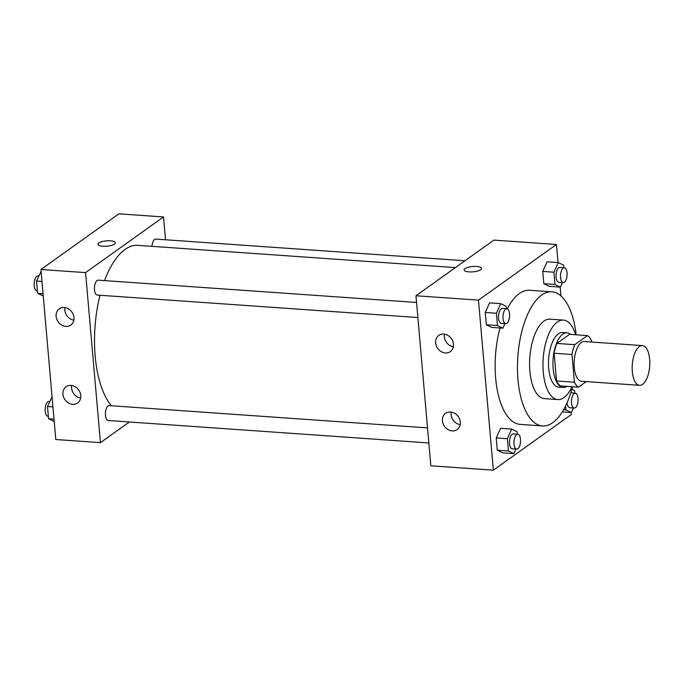 <?xml version="1.0" encoding="UTF-8"?>
<svg xmlns="http://www.w3.org/2000/svg" width="684" height="684" viewBox="0 0 684 684"><rect width="100%" height="100%" fill="white"/><g stroke="black" fill="none" stroke-linecap="round" stroke-linejoin="round"><path stroke-width="1.03" d="M642.635 384.348A19.922 8.73 -86 0 1 639.591 385.331A19.922 8.73 -86 0 1 632.273 364.846A19.922 8.73 -86 0 1 642.379 345.591A19.922 8.73 -86 0 1 649.8 362.631A19.922 8.73 -86 0 1 642.635 384.348M639.591 385.331L581.545 381.262A19.922 8.73 -86 0 1 574.235 360.784A19.922 8.73 -86 0 1 584.333 341.521L642.379 345.591M591.6 342.034L591.472 340.581A26.753 11.722 -86 0 0 587.436 335.605L574.722 344.676A26.753 11.722 -86 0 0 571.986 354.492L574.406 382.211A26.753 11.722 -86 0 0 578.442 387.178L586.274 381.595M571.986 354.492L554.125 353.243L556.545 380.954L574.406 382.211M556.545 380.954A26.753 11.722 -86 0 0 560.589 385.93L578.442 387.178M554.125 353.243A26.753 11.722 -86 0 1 556.87 343.428L574.722 344.676M587.436 335.605L569.575 334.348L556.87 343.428M570.61 334.425A27.386 12.004 94 0 0 566.993 332.817A27.386 12.004 94 0 0 553.168 368.642A27.386 12.004 94 0 0 563.163 387.46A27.386 12.004 94 0 0 566.968 386.374M563.163 387.46L558.7 387.153A27.386 12.004 -86 0 1 548.705 368.334A27.386 12.004 -86 0 1 562.53 332.509L566.993 332.817M575.612 334.775A39.834 17.459 94 0 0 563.402 320.086A39.834 17.459 94 0 0 543.293 372.199A39.834 17.459 94 0 0 557.828 399.567A39.834 17.459 94 0 0 571.978 386.725M563.402 320.086L550.004 319.154A39.834 17.459 94 0 0 529.895 371.258A39.834 17.459 94 0 0 544.438 398.627L557.828 399.567M576.133 334.809A67.22 29.463 94 0 0 551.92 291.829A67.22 29.463 94 0 0 517.985 379.765A67.22 29.463 94 0 0 542.523 425.952A67.22 29.463 94 0 0 572.491 386.768M542.523 425.952L520.199 424.388A67.22 29.463 -86 0 1 495.661 378.201A67.22 29.463 -86 0 1 500.004 327.987M507.22 308.877A67.22 29.463 -86 0 1 529.596 290.264L551.92 291.829M558.016 262.571L556.434 244.479L478.475 300.139L493.352 470.173L571.311 414.513L571.14 412.555M560.931 295.89L560.17 287.109M517.335 434.195L517.121 431.749L511.717 429.09L500.551 428.312L496.216 437.922L497.294 450.192L502.697 452.851L513.864 453.629L515.916 449.072M506.365 308.749L506.151 306.304L500.739 303.645L489.573 302.867L485.238 312.477L486.315 324.755L491.728 327.405L502.885 328.192L504.946 323.626M563.881 267.683L563.667 265.238L558.255 262.579L547.089 261.801L542.754 271.411L543.831 283.689L549.243 286.339L560.401 287.126L562.462 282.56M481.493 268.427A8.712 2.668 -5 0 0 476.603 266.478A8.712 2.668 175 0 1 481.493 268.427A8.712 2.668 175 0 1 473.037 271.839A8.712 2.668 175 0 1 464.128 269.941A8.712 2.668 175 0 1 476.603 266.478A8.712 2.668 -5 0 0 464.128 269.949M478.475 300.139L415.975 295.762L493.925 240.101L556.434 244.479M415.975 295.762L430.843 465.795L493.352 470.173M435.631 342.906A9.961 8.422 54.5 0 1 438.769 335.425A9.961 8.422 54.5 0 1 451.406 338.64A9.961 8.422 54.5 0 1 450.346 351.636A9.961 8.422 54.5 0 1 441.163 351.619A9.961 8.422 54.5 0 1 435.631 342.906M442.445 420.84A9.961 8.422 54.5 0 1 445.592 413.358A9.961 8.422 54.5 0 1 458.229 416.573A9.961 8.422 54.5 0 1 457.16 429.569A9.961 8.422 54.5 0 1 447.977 429.552A9.961 8.422 54.5 0 1 442.445 420.84M444.403 334.16A9.961 8.422 -125.5 0 0 444.292 336.725A9.961 8.422 -125.5 0 0 453.372 346.72M451.218 412.093A9.961 8.422 -125.5 0 0 451.107 414.649A9.961 8.422 -125.5 0 0 460.187 424.653M111.415 405.757A84.654 37.098 -86 0 1 100.018 295.257M104.549 280.602A84.654 37.098 -86 0 1 137.903 245.359L455.416 267.598M417.873 317.53L97.222 295.06A7.473 3.275 -86 0 1 94.477 287.383A7.473 3.275 -86 0 1 98.265 280.158L416.556 302.456M428.851 442.967L108.192 420.506A7.473 3.275 -86 0 1 105.447 412.828A7.473 3.275 -86 0 1 109.235 405.603L427.534 427.902M151.993 246.343A7.473 3.275 -86 0 1 155.781 239.092L465 260.758M100.445 442.642L85.568 272.617L40.92 269.487L55.797 439.521L100.445 442.642L129.379 421.994M165.528 239.776L163.527 216.956L85.568 272.617M64.219 307.501A9.961 8.422 54.5 0 1 73.316 314.708A9.961 8.422 54.5 0 1 70.828 325.054A9.961 8.422 54.5 0 1 61.645 325.028A9.961 8.422 54.5 0 1 56.114 316.324A9.961 8.422 54.5 0 1 59.251 308.843A9.961 8.422 54.5 0 1 64.219 307.501M72.684 404.321A9.961 8.422 54.5 0 1 62.928 394.249A9.961 8.422 54.5 0 1 66.074 386.768A9.961 8.422 54.5 0 1 78.711 389.983A9.961 8.422 54.5 0 1 77.643 402.979A9.961 8.422 54.5 0 1 72.684 404.321M163.527 216.956L118.879 213.827L40.92 269.487M64.886 307.578A9.961 8.422 -125.5 0 0 64.775 310.134A9.961 8.422 -125.5 0 0 73.855 320.138M71.709 385.502A9.961 8.422 -125.5 0 0 71.589 388.067A9.961 8.422 -125.5 0 0 80.678 398.062M114.502 244.085A8.712 2.668 175 0 1 104.857 246.291A8.712 2.668 175 0 1 98.009 244.299A8.712 2.668 175 0 1 106.456 240.879A8.712 2.668 175 0 1 115.374 242.777A8.712 2.668 175 0 1 114.502 244.085M115.374 242.777A8.712 2.668 -5 0 0 106.456 240.888A8.712 2.668 -5 0 0 98.009 244.299M52.069 396.891L47.495 406.493L48.573 418.762L54.216 421.429M47.495 406.493L52.942 406.869M48.573 418.762L54.01 419.138M48.359 416.317L47.914 416.282A7.473 3.275 -86 0 1 45.178 408.604A7.473 3.275 -86 0 1 48.966 401.38L49.77 401.44M41.091 271.445L36.517 281.047L37.594 293.316L43.237 295.992M36.517 281.047L41.963 281.432M37.594 293.316L43.041 293.701M37.381 290.871L36.945 290.837A7.473 3.275 -86 0 1 34.2 283.159A7.473 3.275 -86 0 1 37.988 275.943L38.8 275.994M565.617 405.911L565.967 409.913L571.379 412.572L573.431 408.006M574.851 393.129L574.637 390.684L571.815 389.299M574.244 408.057A7.473 3.275 -86 0 1 571.499 400.379A7.473 3.275 -86 0 1 575.287 393.163A7.473 3.275 -86 0 1 578.074 399.55A7.473 3.275 -86 0 1 575.389 407.698A7.473 3.275 -86 0 1 574.244 408.057L569.781 407.749A7.473 3.275 -86 0 1 567.07 402.773M570.764 392.847A7.473 3.275 -86 0 1 570.824 392.847L575.287 393.163M563.599 409.742L565.967 409.913M562.299 411.93L571.379 412.572M558.255 262.579L553.92 272.198L554.989 284.467L560.401 287.126M563.274 282.62L558.802 282.304A7.473 3.275 -86 0 1 556.066 274.626A7.473 3.275 -86 0 1 559.854 267.401L564.317 267.718A7.473 3.275 -86 0 1 567.096 274.104A7.473 3.275 -86 0 1 564.411 282.253A7.473 3.275 -86 0 1 563.274 282.62A7.473 3.275 -86 0 1 560.529 274.934A7.473 3.275 -86 0 1 564.317 267.718M547.089 261.801L542.754 271.411L553.92 272.198M542.754 271.411L543.831 283.689L554.989 284.467M543.831 283.689L549.243 286.339M511.717 429.09L507.383 438.709L508.451 450.978L513.864 453.637M516.728 449.123L512.265 448.815A7.473 3.275 -86 0 1 509.52 441.137A7.473 3.275 -86 0 1 513.308 433.912L517.771 434.22A7.473 3.275 -86 0 1 520.558 440.616A7.473 3.275 -86 0 1 517.874 448.764A7.473 3.275 -86 0 1 516.728 449.123A7.473 3.275 -86 0 1 513.983 441.445A7.473 3.275 -86 0 1 517.771 434.22M500.551 428.312L496.216 437.922L507.383 438.709M496.216 437.922L497.294 450.192L508.451 450.978M497.294 450.192L502.697 452.851M500.739 303.645L496.404 313.263L497.473 325.533L502.885 328.192M505.758 323.686L501.295 323.37A7.473 3.275 -86 0 1 498.55 315.692A7.473 3.275 -86 0 1 502.338 308.467L506.801 308.783A7.473 3.275 -86 0 1 509.589 315.17A7.473 3.275 -86 0 1 506.895 323.318A7.473 3.275 -86 0 1 505.758 323.686A7.473 3.275 -86 0 1 503.014 315.999A7.473 3.275 -86 0 1 506.801 308.783M489.573 302.867L485.238 312.477L496.404 313.263M485.238 312.477L486.315 324.755L497.473 325.533M486.315 324.755L491.728 327.405"/></g></svg>
